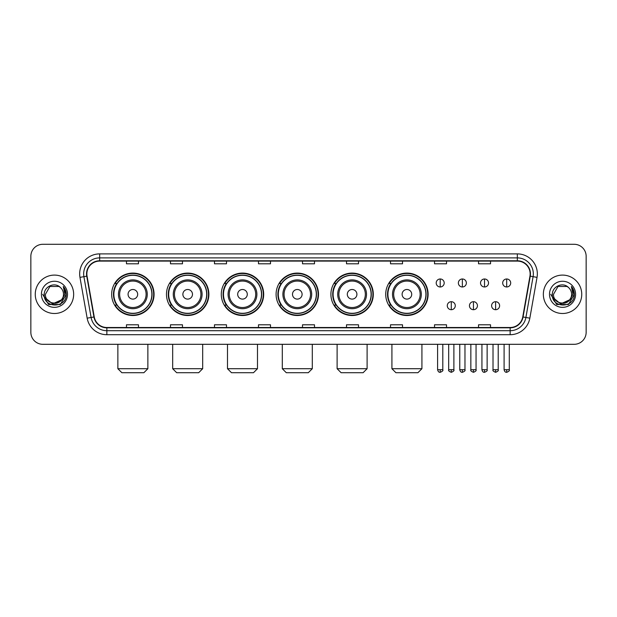 <?xml version="1.0" encoding="UTF-8"?>
<svg xmlns="http://www.w3.org/2000/svg" width="617" height="617" viewBox="0 0 617 617"><rect width="100%" height="100%" fill="white"/><g stroke="black" fill="none" stroke-linecap="round" stroke-linejoin="round"><path stroke-width="0.93" d="M385.718 294.301A21.202 21.202 0 0 0 406.919 315.503A21.202 21.202 0 0 0 428.121 294.301A21.202 21.202 0 0 0 406.919 273.092A21.202 21.202 0 0 0 385.718 294.301M330.905 294.301A21.202 21.202 0 0 0 352.106 315.503A21.202 21.202 0 0 0 373.308 294.301A21.202 21.202 0 0 0 352.106 273.092A21.202 21.202 0 0 0 330.905 294.301M276.092 294.301A21.202 21.202 0 0 0 297.301 315.503A21.202 21.202 0 0 0 318.503 294.301A21.202 21.202 0 0 0 297.301 273.092A21.202 21.202 0 0 0 276.092 294.301M221.287 294.301A21.202 21.202 0 0 0 242.489 315.503A21.202 21.202 0 0 0 263.69 294.301A21.202 21.202 0 0 0 242.489 273.092A21.202 21.202 0 0 0 221.287 294.301M166.474 294.301A21.202 21.202 0 0 0 187.676 315.503A21.202 21.202 0 0 0 208.885 294.301A21.202 21.202 0 0 0 187.676 273.092A21.202 21.202 0 0 0 166.474 294.301M111.662 294.301A21.202 21.202 0 0 0 132.871 315.503A21.202 21.202 0 0 0 154.073 294.301A21.202 21.202 0 0 0 132.871 273.092A21.202 21.202 0 0 0 111.662 294.301M116.752 305.099A19.405 19.405 0 0 1 116.752 283.496M171.557 305.099A19.405 19.405 0 0 1 171.557 283.496M226.37 305.099A19.405 19.405 0 0 1 226.37 283.496M281.182 305.099A19.405 19.405 0 0 1 281.182 283.496M335.987 305.099A19.405 19.405 0 0 1 335.987 283.496M390.8 305.099A19.405 19.405 0 0 1 390.8 283.496M30.85 256.294L30.85 332.301A12.001 12.001 0 0 0 42.851 344.309L574.149 344.309A12.001 12.001 0 0 0 586.15 332.301L586.15 256.294A12.001 12.001 0 0 0 574.149 244.286L42.851 244.286A12.001 12.001 0 0 0 30.85 256.294L30.85 332.301M35.254 294.301A19.204 19.204 0 0 0 54.458 313.498A19.204 19.204 0 0 0 73.654 294.301A19.204 19.204 0 0 0 54.458 275.097A19.204 19.204 0 0 0 35.254 294.301A19.204 19.204 0 0 0 54.458 313.498A19.204 19.204 0 0 0 73.654 294.301A19.204 19.204 0 0 0 54.458 275.097A19.204 19.204 0 0 0 35.254 294.301M543.346 294.301A19.204 19.204 0 0 0 562.542 313.498A19.204 19.204 0 0 0 581.746 294.301A19.204 19.204 0 0 0 562.542 275.097A19.204 19.204 0 0 0 543.346 294.301A19.204 19.204 0 0 0 562.542 313.498A19.204 19.204 0 0 0 581.746 294.301A19.204 19.204 0 0 0 562.542 275.097A19.204 19.204 0 0 0 543.346 294.301M86.858 273.894A12.803 12.803 0 0 1 99.661 261.091L517.339 261.091A12.803 12.803 0 0 1 529.949 276.115L522.753 316.922A12.803 12.803 0 0 1 510.143 327.504L106.857 327.504A12.803 12.803 0 0 1 94.247 316.922L87.051 276.115A12.803 12.803 0 0 1 86.858 273.894M86.542 273.894A13.119 13.119 0 0 0 86.742 276.169L93.938 316.976A13.119 13.119 0 0 0 106.857 327.82L510.143 327.82A13.119 13.119 0 0 0 523.062 316.976L530.258 276.169A13.119 13.119 0 0 0 517.339 260.775L99.661 260.775A13.119 13.119 0 0 0 86.542 273.894M79.963 277.365A20.006 20.006 0 0 1 99.661 253.888L517.339 253.888A20.006 20.006 0 0 1 537.037 277.365L529.841 318.171A20.006 20.006 0 0 1 510.143 334.707L106.857 334.707A20.006 20.006 0 0 1 87.159 318.171L79.963 277.365L83.904 276.671A16.003 16.003 0 0 1 99.661 257.891L517.339 257.891A16.003 16.003 0 0 1 533.096 276.671L525.9 317.477A16.003 16.003 0 0 1 510.143 330.704L106.857 330.704A16.003 16.003 0 0 1 91.1 317.477L83.904 276.671A16.003 16.003 0 0 1 83.657 273.894M574.149 244.286L42.851 244.286M42.851 344.309L574.149 344.309M586.15 332.301L586.15 256.294M523.062 316.976L525.9 317.477L533.096 276.671L537.037 277.365M302.5 261.091L302.5 263.798L314.5 263.798L314.5 261.091M258.492 261.091L258.492 263.798L270.493 263.798L270.493 261.091M214.485 261.091L214.485 263.798L226.485 263.798L226.485 261.091M170.477 261.091L170.477 263.798L182.478 263.798L182.478 261.091M126.47 261.091L126.47 263.798L138.47 263.798L138.47 261.091M346.507 261.091L346.507 263.798L358.508 263.798L358.508 261.091M390.515 261.091L390.515 263.798L402.515 263.798L402.515 261.091M434.522 261.091L434.522 263.798L446.523 263.798L446.523 261.091M478.53 261.091L478.53 263.798L490.53 263.798L490.53 261.091M314.5 327.504L314.5 324.797L302.5 324.797L302.5 327.504M270.493 327.504L270.493 324.797L258.492 324.797L258.492 327.504M226.485 327.504L226.485 324.797L214.485 324.797L214.485 327.504M182.478 327.504L182.478 324.797L170.477 324.797L170.477 327.504M138.47 327.504L138.47 324.797L126.47 324.797L126.47 327.504M358.508 327.504L358.508 324.797L346.507 324.797L346.507 327.504M402.515 327.504L402.515 324.797L390.515 324.797L390.515 327.504M446.523 327.504L446.523 324.797L434.522 324.797L434.522 327.504M490.53 327.504L490.53 324.797L478.53 324.797L478.53 327.504M61.384 300.109C56.587 306.595 44.941 302.446 45.411 294.301C44.856 305.963 64.052 305.963 63.497 294.301C64.052 305.963 44.856 305.963 45.411 294.301L49.931 286.465L58.977 286.465L60.381 287.468C54.828 281.653 44.146 286.442 44.247 294.301C43.229 308.253 65.857 308.623 66.227 294.972L66.243 294.301C66.212 291.332 65.225 288.725 63.289 286.481L64.847 294.301L61.384 300.109A9.039 9.039 0 0 0 63.497 294.301C64.052 305.963 44.856 305.963 45.411 294.301L49.931 286.465M63.497 294.301A9.039 9.039 0 0 0 60.381 287.468M61.962 299.623L52.53 303.903L44.524 297.232M41.408 294.301A13.042 13.042 0 0 0 54.458 307.343A13.042 13.042 0 0 0 67.5 294.301A13.042 13.042 0 0 0 54.458 281.252A13.042 13.042 0 0 0 41.408 294.301M63.289 286.481L66.243 294.641L65.695 290.723L66.243 294.641L65.695 290.723L66.243 294.641L63.374 286.581L66.243 294.641L63.374 286.581L66.243 294.301L60.35 304.513L48.558 304.513L42.666 294.301M63.374 286.581L66.243 294.648M143.869 372.714L121.865 372.714L117.862 368.711L147.872 368.711L143.869 372.714M137.668 294.301A4.797 4.797 0 0 0 132.871 289.496A4.797 4.797 0 0 0 128.066 294.301A4.797 4.797 0 0 0 132.871 299.098A4.797 4.797 0 0 0 137.668 294.301M147.27 294.301A14.399 14.399 0 0 0 132.871 279.894A14.399 14.399 0 0 0 118.464 294.301A14.399 14.399 0 0 0 132.871 308.701A14.399 14.399 0 0 0 147.27 294.301A14.399 14.399 0 0 1 132.871 308.701A14.399 14.399 0 0 1 118.464 294.301M151.875 294.301A19.004 19.004 0 0 0 132.871 275.298A19.004 19.004 0 0 0 113.867 294.301A19.004 19.004 0 0 0 132.871 313.297A19.004 19.004 0 0 0 151.875 294.301M153.672 294.301A20.801 20.801 0 0 1 115.086 305.099L117.014 305.099A19.181 19.181 0 0 0 145.558 308.677A19.181 19.181 0 0 0 145.558 279.917A19.181 19.181 0 0 0 117.014 283.496L115.086 283.496A20.801 20.801 0 0 1 153.672 294.301M198.682 372.714L176.678 372.714L172.675 368.711L202.685 368.711L198.682 372.714M192.481 294.301A4.797 4.797 0 0 0 187.676 289.496A4.797 4.797 0 0 0 182.879 294.301A4.797 4.797 0 0 0 187.676 299.098A4.797 4.797 0 0 0 192.481 294.301M202.083 294.301A14.399 14.399 0 0 0 187.676 279.894A14.399 14.399 0 0 0 173.277 294.301A14.399 14.399 0 0 0 187.676 308.701A14.399 14.399 0 0 0 202.083 294.301A14.399 14.399 0 0 1 187.676 308.701A14.399 14.399 0 0 1 173.277 294.301M206.68 294.301A19.004 19.004 0 0 0 187.676 275.298A19.004 19.004 0 0 0 168.672 294.301A19.004 19.004 0 0 0 187.676 313.297A19.004 19.004 0 0 0 206.68 294.301M208.484 294.301A20.801 20.801 0 0 1 169.899 305.099L171.827 305.099A19.181 19.181 0 0 0 200.371 308.677A19.181 19.181 0 0 0 200.371 279.917A19.181 19.181 0 0 0 171.827 283.496L169.899 283.496A20.801 20.801 0 0 1 208.484 294.301M253.487 372.714L231.483 372.714L227.488 368.711L257.49 368.711L253.487 372.714M247.286 294.301A4.797 4.797 0 0 0 242.489 289.496A4.797 4.797 0 0 0 237.684 294.301A4.797 4.797 0 0 0 242.489 299.098A4.797 4.797 0 0 0 247.286 294.301M256.888 294.301A14.399 14.399 0 0 0 242.489 279.894A14.399 14.399 0 0 0 228.082 294.301A14.399 14.399 0 0 0 242.489 308.701A14.399 14.399 0 0 0 256.888 294.301A14.399 14.399 0 0 1 242.489 308.701A14.399 14.399 0 0 1 228.082 294.301M261.492 294.301A19.004 19.004 0 0 0 242.489 275.298A19.004 19.004 0 0 0 223.485 294.301A19.004 19.004 0 0 0 242.489 313.297A19.004 19.004 0 0 0 261.492 294.301M263.289 294.301A20.801 20.801 0 0 1 224.711 305.099L226.64 305.099A19.181 19.181 0 0 0 255.176 308.677A19.181 19.181 0 0 0 255.176 279.917A19.181 19.181 0 0 0 226.64 283.496L224.711 283.496A20.801 20.801 0 0 1 263.289 294.301M308.299 372.714L286.296 372.714L282.293 368.711L312.302 368.711L308.299 372.714M302.099 294.301A4.797 4.797 0 0 0 297.301 289.496A4.797 4.797 0 0 0 292.497 294.301A4.797 4.797 0 0 0 297.301 299.098A4.797 4.797 0 0 0 302.099 294.301M311.701 294.301A14.399 14.399 0 0 0 297.301 279.894A14.399 14.399 0 0 0 282.894 294.301A14.399 14.399 0 0 0 297.301 308.701A14.399 14.399 0 0 0 311.701 294.301A14.399 14.399 0 0 1 297.301 308.701A14.399 14.399 0 0 1 282.894 294.301M316.305 294.301A19.004 19.004 0 0 0 297.301 275.298A19.004 19.004 0 0 0 278.298 294.301A19.004 19.004 0 0 0 297.301 313.297A19.004 19.004 0 0 0 316.305 294.301M318.102 294.301A20.801 20.801 0 0 1 279.516 305.099L281.445 305.099A19.181 19.181 0 0 0 309.989 308.677A19.181 19.181 0 0 0 309.989 279.917A19.181 19.181 0 0 0 281.445 283.496L279.516 283.496A20.801 20.801 0 0 1 318.102 294.301M363.112 372.714L341.108 372.714L337.106 368.711L367.107 368.711L363.112 372.714M356.911 294.301A4.797 4.797 0 0 0 352.106 289.496A4.797 4.797 0 0 0 347.309 294.301A4.797 4.797 0 0 0 352.106 299.098A4.797 4.797 0 0 0 356.911 294.301M366.513 294.301A14.399 14.399 0 0 0 352.106 279.894A14.399 14.399 0 0 0 337.707 294.301A14.399 14.399 0 0 0 352.106 308.701A14.399 14.399 0 0 0 366.513 294.301A14.399 14.399 0 0 1 352.106 308.701A14.399 14.399 0 0 1 337.707 294.301M371.11 294.301A19.004 19.004 0 0 0 352.106 275.298A19.004 19.004 0 0 0 333.103 294.301A19.004 19.004 0 0 0 352.106 313.297A19.004 19.004 0 0 0 371.11 294.301M372.915 294.301A20.801 20.801 0 0 1 334.329 305.099L336.257 305.099A19.181 19.181 0 0 0 364.801 308.677A19.181 19.181 0 0 0 364.801 279.917A19.181 19.181 0 0 0 336.257 283.496L334.329 283.496A20.801 20.801 0 0 1 372.915 294.301M417.917 372.714L395.913 372.714L391.918 368.711L421.92 368.711L417.917 372.714M411.716 294.301A4.797 4.797 0 0 0 406.919 289.496A4.797 4.797 0 0 0 402.114 294.301A4.797 4.797 0 0 0 406.919 299.098A4.797 4.797 0 0 0 411.716 294.301M421.318 294.301A14.399 14.399 0 0 0 406.919 279.894A14.399 14.399 0 0 0 392.512 294.301A14.399 14.399 0 0 0 406.919 308.701A14.399 14.399 0 0 0 421.318 294.301A14.399 14.399 0 0 1 406.919 308.701A14.399 14.399 0 0 1 392.512 294.301M425.923 294.301A19.004 19.004 0 0 0 406.919 275.298A19.004 19.004 0 0 0 387.916 294.301A19.004 19.004 0 0 0 406.919 313.297A19.004 19.004 0 0 0 425.923 294.301M427.72 294.301A20.801 20.801 0 0 1 389.142 305.099L391.062 305.099A19.181 19.181 0 0 0 419.606 308.677A19.181 19.181 0 0 0 419.606 279.917A19.181 19.181 0 0 0 391.062 283.496L389.142 283.496A20.801 20.801 0 0 1 427.72 294.301M440.206 278.977A4.003 4.003 0 0 0 436.204 282.972A4.003 4.003 0 0 0 440.206 286.974A4.003 4.003 0 0 0 444.201 282.972A4.003 4.003 0 0 0 440.206 278.977L440.206 286.974A4.003 4.003 0 0 0 444.201 282.972A4.003 4.003 0 0 0 440.206 278.977M462.364 278.977A4.003 4.003 0 0 0 458.369 282.972A4.003 4.003 0 0 0 462.364 286.974A4.003 4.003 0 0 0 466.367 282.972A4.003 4.003 0 0 0 462.364 278.977L462.364 286.974A4.003 4.003 0 0 0 466.367 282.972A4.003 4.003 0 0 0 462.364 278.977M484.53 278.977A4.003 4.003 0 0 0 480.527 282.972A4.003 4.003 0 0 0 484.53 286.974A4.003 4.003 0 0 0 488.533 282.972A4.003 4.003 0 0 0 484.53 278.977L484.53 286.974A4.003 4.003 0 0 0 488.533 282.972A4.003 4.003 0 0 0 484.53 278.977M506.696 278.977A4.003 4.003 0 0 0 502.693 282.972A4.003 4.003 0 0 0 506.696 286.974A4.003 4.003 0 0 0 510.699 282.972A4.003 4.003 0 0 0 506.696 278.977L506.696 286.974A4.003 4.003 0 0 0 510.699 282.972A4.003 4.003 0 0 0 506.696 278.977M451.289 301.698A4.003 4.003 0 0 0 447.286 305.7A4.003 4.003 0 0 0 451.289 309.703A4.003 4.003 0 0 0 455.284 305.7A4.003 4.003 0 0 0 451.289 301.698L451.289 309.703A4.003 4.003 0 0 0 455.284 305.7A4.003 4.003 0 0 0 451.289 301.698M473.447 301.698A4.003 4.003 0 0 0 469.452 305.7A4.003 4.003 0 0 0 473.447 309.703A4.003 4.003 0 0 0 477.45 305.7A4.003 4.003 0 0 0 473.447 301.698L473.447 309.703A4.003 4.003 0 0 0 477.45 305.7A4.003 4.003 0 0 0 473.447 301.698M495.613 301.698A4.003 4.003 0 0 0 491.61 305.7A4.003 4.003 0 0 0 495.613 309.703A4.003 4.003 0 0 0 499.616 305.7A4.003 4.003 0 0 0 495.613 301.698L495.613 309.703A4.003 4.003 0 0 0 499.616 305.7A4.003 4.003 0 0 0 495.613 301.698M571.589 294.301C572.144 305.963 552.948 305.963 553.503 294.301L558.023 286.465L567.069 286.465L568.465 287.468C562.92 281.653 552.238 286.442 552.338 294.301C551.32 308.253 573.949 308.623 574.319 294.972L574.334 294.301C574.304 291.332 573.316 288.725 571.381 286.481L572.938 294.301L569.476 300.109A9.039 9.039 0 0 0 571.589 294.301C572.144 305.963 552.948 305.963 553.503 294.301C552.948 305.963 572.144 305.963 571.589 294.301A9.039 9.039 0 0 0 568.465 287.468M569.476 300.109C564.678 306.595 553.033 302.446 553.503 294.301M570.054 299.623L560.622 303.903L552.616 297.232M549.5 294.301A13.042 13.042 0 0 0 562.542 307.343A13.042 13.042 0 0 0 575.592 294.301A13.042 13.042 0 0 0 562.542 281.252A13.042 13.042 0 0 0 549.5 294.301M571.381 286.481L574.334 294.641L573.787 290.723L574.334 294.641L573.787 290.723L574.334 294.641L571.465 286.581L574.334 294.641L571.465 286.581L574.334 294.301L568.442 304.513L556.65 304.513L550.757 294.301M571.465 286.581L574.334 294.648M517.339 253.888L517.339 260.775M83.904 276.671L86.742 276.169M106.857 334.707L106.857 327.82M510.143 327.82L510.143 334.707M87.159 318.171L93.938 316.976M530.258 276.169L533.096 276.671M99.661 253.888L99.661 260.775M525.9 317.477L529.841 318.171M146.098 294.301A13.235 13.235 0 0 0 132.871 281.067A13.235 13.235 0 0 0 119.636 294.301A13.235 13.235 0 0 0 132.871 307.528A13.235 13.235 0 0 0 146.098 294.301M200.911 294.301A13.235 13.235 0 0 0 187.676 281.067A13.235 13.235 0 0 0 174.449 294.301A13.235 13.235 0 0 0 187.676 307.528A13.235 13.235 0 0 0 200.911 294.301M255.716 294.301A13.235 13.235 0 0 0 242.489 281.067A13.235 13.235 0 0 0 229.254 294.301A13.235 13.235 0 0 0 242.489 307.528A13.235 13.235 0 0 0 255.716 294.301M310.528 294.301A13.235 13.235 0 0 0 297.301 281.067A13.235 13.235 0 0 0 284.067 294.301A13.235 13.235 0 0 0 297.301 307.528A13.235 13.235 0 0 0 310.528 294.301M365.341 294.301A13.235 13.235 0 0 0 352.106 281.067A13.235 13.235 0 0 0 338.88 294.301A13.235 13.235 0 0 0 352.106 307.528A13.235 13.235 0 0 0 365.341 294.301M420.146 294.301A13.235 13.235 0 0 0 406.919 281.067A13.235 13.235 0 0 0 393.685 294.301A13.235 13.235 0 0 0 406.919 307.528A13.235 13.235 0 0 0 420.146 294.301M440.206 369.714L437.6 369.714C438.055 371.565 438.926 372.429 440.206 372.313L440.206 369.714L442.805 369.714L442.805 344.309M462.364 369.714L459.765 369.714C460.22 371.565 461.092 372.429 462.364 372.313L462.364 369.714L464.971 369.714L464.971 344.309M484.53 369.714L481.931 369.714C482.386 371.565 483.25 372.429 484.53 372.313L484.53 369.714L487.129 369.714L487.129 344.309M506.696 369.714L504.097 369.714C504.552 371.565 505.416 372.429 506.696 372.313L506.696 369.714L509.295 369.714L509.295 344.309M451.289 369.714L448.682 369.714C448.158 370.539 449.022 371.411 451.289 372.313L451.289 369.714L453.888 369.714L453.888 344.309M473.447 369.714L470.848 369.714C470.324 370.539 471.187 371.411 473.447 372.313L473.447 369.714L476.046 369.714L476.046 344.309M495.613 369.714L493.014 369.714C492.489 370.539 493.353 371.411 495.613 372.313L495.613 369.714L498.212 369.714L498.212 344.309M147.872 344.309L147.872 368.711M117.862 344.309L117.862 368.711M202.685 344.309L202.685 368.711M172.675 344.309L172.675 368.711M257.49 344.309L257.49 368.711M227.488 344.309L227.488 368.711M312.302 344.309L312.302 368.711M282.293 344.309L282.293 368.711M367.107 344.309L367.107 368.711M337.106 344.309L337.106 368.711M421.92 344.309L421.92 368.711M391.918 344.309L391.918 368.711M437.6 369.714L437.6 344.309M442.805 369.714C443.33 370.539 442.466 371.411 440.206 372.313M459.765 369.714L459.765 344.309M464.971 369.714C465.496 370.539 464.632 371.411 462.364 372.313M481.931 369.714L481.931 344.309M487.129 369.714C487.661 370.539 486.79 371.411 484.53 372.313M504.097 369.714L504.097 344.309M509.295 369.714C509.827 370.539 508.956 371.411 506.696 372.313M448.682 369.714L448.682 344.309M453.888 369.714C454.413 370.539 453.549 371.411 451.289 372.313M470.848 369.714L470.848 344.309M476.046 369.714C476.579 370.539 475.715 371.411 473.447 372.313M493.014 369.714L493.014 344.309M498.212 369.714C498.744 370.539 497.873 371.411 495.613 372.313"/></g></svg>
